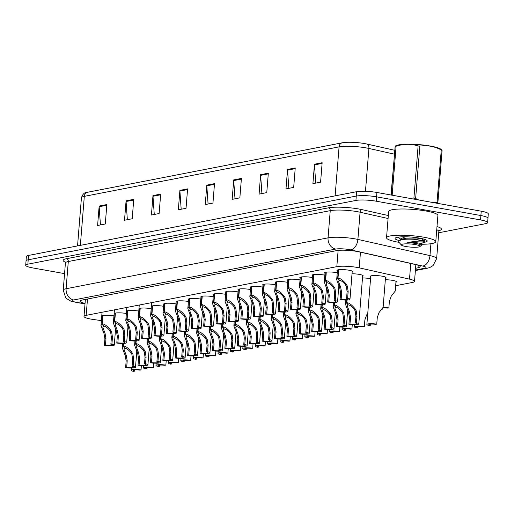 <?xml version="1.0" encoding="UTF-8"?>
<svg xmlns="http://www.w3.org/2000/svg" width="514" height="514" viewBox="0 0 514 514"><rect width="100%" height="100%" fill="white"/><g stroke="black" fill="none" stroke-linecap="round" stroke-linejoin="round"><path stroke-width="0.77" d="M324.989 273.255A7.903 1.304 4.6 0 1 324.565 272.786A7.903 1.304 4.6 0 1 328.632 271.977A7.903 1.304 4.6 0 1 336.548 272.619A7.903 1.304 4.6 0 1 337.242 272.754M312.583 275.639A7.903 1.304 4.6 0 1 312.197 275.189A7.903 1.304 4.6 0 1 316.264 274.38A7.903 1.304 4.6 0 1 324.173 275.022A7.903 1.304 4.6 0 1 324.835 275.151M300.182 278.023A7.903 1.304 4.6 0 1 299.829 277.592A7.903 1.304 4.6 0 1 303.89 276.783A7.903 1.304 4.6 0 1 311.805 277.425A7.903 1.304 4.6 0 1 312.428 277.547M287.776 280.406A7.903 1.304 4.6 0 1 287.454 279.995A7.903 1.304 4.6 0 1 291.522 279.186A7.903 1.304 4.6 0 1 299.437 279.828A7.903 1.304 4.6 0 1 300.028 279.944M275.375 282.784A7.903 1.304 4.6 0 1 275.086 282.398A7.903 1.304 4.6 0 1 279.153 281.588A7.903 1.304 4.6 0 1 287.069 282.231A7.903 1.304 4.6 0 1 287.622 282.34M262.969 285.167A7.903 1.304 4.6 0 1 262.718 284.801A7.903 1.304 4.6 0 1 266.785 283.991A7.903 1.304 4.6 0 1 274.701 284.634A7.903 1.304 4.6 0 1 275.221 284.737M250.569 287.544A7.903 1.304 4.6 0 1 250.35 287.204A7.903 1.304 4.6 0 1 254.417 286.394A7.903 1.304 4.6 0 1 262.326 287.037A7.903 1.304 4.6 0 1 262.815 287.127M239.01 290.352A7.903 1.304 4.6 0 1 237.976 289.607A7.903 1.304 4.6 0 1 242.043 288.797A7.903 1.304 4.6 0 1 249.958 289.44A7.903 1.304 4.6 0 1 250.408 289.523M226.603 292.742A7.903 1.304 4.6 0 1 225.607 292.01A7.903 1.304 4.6 0 1 229.674 291.2A7.903 1.304 4.6 0 1 237.59 291.843A7.903 1.304 4.6 0 1 238.008 291.92M213.361 294.67A7.903 1.304 4.6 0 1 213.239 294.413A7.903 1.304 4.6 0 1 217.306 293.603A7.903 1.304 4.6 0 1 225.222 294.246A7.903 1.304 4.6 0 1 225.601 294.316M200.961 297.034A7.903 1.304 4.6 0 1 200.871 296.816A7.903 1.304 4.6 0 1 204.938 296.006A7.903 1.304 4.6 0 1 212.847 296.649A7.903 1.304 4.6 0 1 213.194 296.713M188.554 299.399A7.903 1.304 4.6 0 1 188.503 299.219A7.903 1.304 4.6 0 1 192.564 298.409A7.903 1.304 4.6 0 1 200.479 299.052A7.903 1.304 4.6 0 1 200.794 299.109M176.129 301.622A7.903 1.304 4.6 0 1 180.196 300.812A7.903 1.304 4.6 0 1 188.111 301.455A7.903 1.304 4.6 0 1 188.387 301.506M165.02 303.427L164.339 311.844C166.575 311.947 169.318 313.99 172.576 317.96L173.706 319.901L174.477 325.272L173.944 331.935A7.408 1.221 -175.4 0 1 176.296 333.033A7.408 1.221 -175.4 0 1 166.414 333.4L166.947 326.737L166.016 321.398L163.009 313.424L163.76 304.044A7.903 1.304 4.6 0 1 167.827 303.215A7.903 1.304 4.6 0 1 175.743 303.858A7.903 1.304 4.6 0 1 175.981 303.902M151.392 306.428A7.903 1.304 4.6 0 1 155.459 305.618A7.903 1.304 4.6 0 1 163.375 306.26A7.903 1.304 4.6 0 1 163.58 306.299M139.024 308.83A7.903 1.304 4.6 0 1 143.091 308.021A7.903 1.304 4.6 0 1 151 308.663A7.903 1.304 4.6 0 1 151.174 308.696M126.65 311.233A7.903 1.304 4.6 0 1 130.717 310.424A7.903 1.304 4.6 0 1 138.632 311.066A7.903 1.304 4.6 0 1 138.767 311.092M114.281 313.636A7.903 1.304 4.6 0 1 118.348 312.827A7.903 1.304 4.6 0 1 126.264 313.469A7.903 1.304 4.6 0 1 126.367 313.489M101.913 316.039A7.903 1.304 4.6 0 1 105.98 315.23A7.903 1.304 4.6 0 1 113.896 315.872A7.903 1.304 4.6 0 1 113.96 315.885M337.39 270.872A7.903 1.304 4.6 0 1 336.933 270.383A7.903 1.304 4.6 0 1 341 269.574A7.903 1.304 4.6 0 1 348.916 270.216A7.903 1.304 4.6 0 1 352.694 271.649A7.903 1.304 4.6 0 1 352.167 272.06M385.333 279.738A7.903 1.304 4.6 0 1 392.69 280.387A7.903 1.304 4.6 0 1 396.467 281.82A7.903 1.304 4.6 0 1 395.941 282.231M362.498 277.952A7.903 1.304 4.6 0 1 369.855 278.601A7.903 1.304 4.6 0 1 370.549 278.729M370.697 276.853A7.903 1.304 4.6 0 1 370.241 276.359A7.903 1.304 4.6 0 1 374.308 275.549A7.903 1.304 4.6 0 1 382.223 276.198A7.903 1.304 4.6 0 1 386.001 277.624A7.903 1.304 4.6 0 1 385.474 278.042M352.026 273.756A7.903 1.304 4.6 0 1 359.382 274.412A7.903 1.304 4.6 0 1 363.16 275.838A7.903 1.304 4.6 0 1 362.633 276.249M395.658 285.72L412.356 282.475A14.822 2.448 -175.4 0 0 414.509 281.402A14.822 2.448 -175.4 0 0 409.497 279.134L359.202 267.845A14.822 2.448 -175.4 0 0 357.127 267.428A14.822 2.448 -175.4 0 0 336.824 266.657L86.159 315.352A14.822 2.448 -175.4 0 0 84 316.425A14.822 2.448 -175.4 0 0 93.394 319.483L101.367 320.62M394.309 154.149L368.911 148.45A19.763 3.264 -175.4 0 0 366.148 147.897A19.763 3.264 -175.4 0 0 339.073 146.869A4.941 4.196 -101 0 1 342.337 142.77A4.941 4.196 -101 0 1 342.478 142.751A16.204 2.673 4.6 0 1 343.166 142.629A16.204 2.673 4.6 0 1 364.677 143.592A16.204 2.673 4.6 0 1 366.945 144.048L394.623 150.261M26.041 261.022A14.822 2.448 4.6 0 1 26.028 260.881A14.822 2.448 4.6 0 1 28.186 259.801L356.26 196.072A14.822 2.448 4.6 0 1 356.286 196.065A14.822 2.448 4.6 0 1 376.595 196.836L480.892 215.552A14.822 2.448 4.6 0 1 487.972 218.238L487.625 222.607A14.822 2.448 4.6 0 1 485.467 223.686L438.725 232.765M100.436 224.926L99.157 206.731A3.951 3.354 -101 0 1 99.163 206.05L97.602 225.479L105.286 223.982L106.854 204.553L99.163 206.05M127.35 219.696L126.071 201.501A3.951 3.354 -101 0 1 126.078 200.82L124.51 220.249L132.201 218.752L133.762 199.323L126.078 200.82M154.264 214.466L152.986 196.277A3.951 3.354 -101 0 1 152.986 195.59L151.424 215.019L159.115 213.528L160.676 194.099L152.986 195.59M181.179 209.243L179.9 191.047A3.951 3.354 -101 0 1 179.9 190.366L178.339 209.789L186.029 208.298L187.591 188.869L179.9 190.366M315.737 183.1L314.459 164.904A3.951 3.354 -101 0 1 314.465 164.223L312.897 183.652L320.588 182.155L322.156 162.732L314.465 164.223M288.829 188.33L287.551 170.134A3.951 3.354 -101 0 1 287.551 169.453L285.99 188.882L293.68 187.385L295.242 167.956L287.551 169.453M261.915 193.553L260.637 175.364A3.951 3.354 -101 0 1 260.637 174.676L259.075 194.106L266.766 192.615L268.327 173.186L260.637 174.676M235.001 198.783L233.722 180.594A3.951 3.354 -101 0 1 233.729 179.906L232.161 199.336L239.852 197.845L241.413 178.416L233.729 179.906M208.086 204.013L206.808 185.817A3.951 3.354 -101 0 1 206.814 185.136L205.253 204.566L212.937 203.069L214.505 183.639L206.814 185.136M343.166 142.629L87.56 192.268A4.941 4.196 79 0 0 84.302 196.361A19.763 3.264 -175.4 0 0 81.424 197.794C82.67 193.977 84.72 192.14 87.56 192.268A4.941 4.196 79 0 1 87.701 192.242L342.195 142.802M26.028 260.881L26.375 256.505A14.822 2.448 4.6 0 1 28.533 255.432L356.613 191.696A14.822 2.448 4.6 0 1 376.916 192.467L481.213 211.19A14.822 2.448 4.6 0 1 488.3 213.869L487.959 218.097M415.563 268.289L418.036 267.807A14.822 2.448 -175.4 0 0 420.195 266.734A14.822 2.448 -175.4 0 0 415.183 264.466L358.881 251.828A14.822 2.448 -175.4 0 0 356.806 251.41A14.822 2.448 -175.4 0 0 336.503 250.639L82.176 300.047A14.822 2.448 -175.4 0 0 80.017 301.12A14.822 2.448 -175.4 0 0 85.048 303.395M64.565 273.628L32.787 267.929A14.822 2.448 4.6 0 1 25.7 265.243A14.822 2.448 4.6 0 1 27.859 264.17L355.932 200.434A14.822 2.448 4.6 0 1 376.242 201.205L480.539 219.928A14.822 2.448 4.6 0 1 487.625 222.607M25.7 265.243L26.053 260.874A14.822 2.448 4.6 0 1 28.206 259.801L356.286 196.065L355.932 200.434M347.059 300.028L346.841 302.701C349.077 302.804 351.82 304.841 355.084 308.811L356.208 310.752L356.986 316.123L356.446 322.786A7.408 1.221 -175.4 0 1 358.804 323.884A7.408 1.221 -175.4 0 1 348.916 324.25L349.449 317.588L348.518 312.249L345.511 304.275L346.507 302.765L346.725 300.041M348.106 304.622L347.342 306.106L349.546 312.049L350.509 317.382L349.97 324.045A5.436 0.899 4.6 0 0 356.832 323.724A5.436 0.899 4.6 0 0 355.392 322.991L355.932 316.328L355.18 310.951L354.03 309.017C351.743 306.35 349.841 304.995 348.325 304.95L346.841 302.701M348.074 304.995L346.507 302.765M348.916 324.25L349.97 324.045M355.392 322.991L356.446 322.786M370.376 324.148L370.273 325.375L369.219 325.58A7.408 1.221 -175.4 0 1 366.867 324.482A7.408 1.221 -175.4 0 1 376.749 324.116L377.289 317.459L379.049 312.538L383.123 307.25L385.545 277.136M370.273 325.375A5.436 0.899 4.6 0 1 368.834 324.642A5.436 0.899 4.6 0 1 375.695 324.321L376.749 324.116M383.065 307.513A7.408 1.221 -175.4 0 1 388.86 307.912L389.4 301.249L391.154 296.334L395.234 291.04L396.011 281.325M382.101 309.087A5.436 0.899 4.6 0 0 382.384 309.165L382.422 308.663M382.904 307.905A5.436 0.899 4.6 0 1 387.807 308.117L388.86 307.912M382.384 309.165L381.973 309.248M338.694 269.715L338.013 278.106C340.249 278.209 342.992 280.246 346.256 284.223L347.38 286.163L348.158 291.534L347.618 298.197A7.408 1.221 -175.4 0 1 349.976 299.296A7.408 1.221 -175.4 0 1 340.088 299.662L340.621 292.999L339.69 287.654L336.683 279.687L337.679 278.17L338.36 269.76M339.279 280.034L338.52 281.518L340.718 287.454L341.681 292.794L341.142 299.456A5.436 0.899 4.6 0 0 348.004 299.135A5.436 0.899 4.6 0 0 346.564 298.403L347.104 291.74L346.352 286.362L345.202 284.428C342.915 281.756 341.013 280.406 339.497 280.361L338.013 278.106M339.246 280.406L337.679 278.17M340.088 299.662L341.142 299.456M346.564 298.403L347.618 298.197M399.025 242.345A24.704 4.08 4.6 0 1 398.344 242.222A24.704 4.08 4.6 0 1 386.534 237.751A24.704 4.08 4.6 0 1 399.243 235.219A24.704 4.08 4.6 0 1 423.973 237.243A24.704 4.08 4.6 0 1 435.782 241.715A24.704 4.08 4.6 0 1 421.236 244.253M386.534 237.751L388.642 211.524A24.704 4.08 4.6 0 1 401.35 208.992A24.704 4.08 4.6 0 1 426.08 211.016A24.704 4.08 4.6 0 1 437.889 215.488L435.782 241.715M398.96 240.513A16.107 2.66 4.6 0 1 395.362 238.014A16.107 2.66 4.6 0 1 419.514 238.111A16.107 2.66 4.6 0 1 427.025 240.565A16.107 2.66 4.6 0 1 424.037 242.332M391.282 195.05L395.157 146.105L396.442 145.533A23.22 3.829 4.6 0 1 398.736 144.871A23.22 3.829 4.6 0 1 421.583 144.852A23.22 3.829 4.6 0 1 440.742 149.099L442.091 150.255L437.877 202.67A26.677 4.401 4.6 0 0 437.041 202.349L441.256 149.934A26.677 4.401 4.6 0 1 442.091 150.255M418.107 145.95A26.677 4.401 4.6 0 1 419.848 146.092L415.633 198.507A26.677 4.401 4.6 0 0 413.886 198.365L418.107 145.95C410.988 143.689 403.657 143.779 396.101 146.22A26.677 4.401 4.6 0 0 395.639 146.31A26.677 4.401 4.6 0 0 395.195 146.4L391.019 194.999M397.778 237.211L400.747 239.376M421.197 243.61L424.834 241.876L423.195 241.13C418.692 240.88 413.391 241.4 407.287 242.685C413.352 242.91 417.754 243.591 420.491 244.741L421.319 245.403L419.919 246.566A9.413 1.555 4.6 0 1 418.698 246.996A9.413 1.555 4.6 0 1 408.861 246.945A9.413 1.555 4.6 0 1 401.421 245.075A9.413 1.555 4.6 0 1 402.674 244.124A9.413 1.555 4.6 0 1 414.033 244.368A9.413 1.555 4.6 0 1 419.919 246.566M424.834 241.863L424.718 240.88L415.344 239.395L423.195 241.13M401.421 245.075L398.594 241.856L399.352 240.314L399.931 240.089C403.586 239.145 408.72 238.914 415.344 239.395M415.633 198.507L418.833 199.991M433.694 202.657L437.041 202.349M396.101 146.22L392.163 195.204M441.256 149.934C434.33 146.304 427.192 145.025 419.848 146.092M424.731 240.86L421.589 238.779L416.61 238.027L406.156 238.2L401.852 239.183L400.894 239.826M421.139 244.985L420.491 244.741M405.25 236.793L400.798 238.734L400.669 240.308M421.172 245.056L421.294 243.514L416.237 242.653L407.287 242.685M334.653 302.438L334.441 305.11C336.67 305.213 339.42 307.25 342.677 311.221L343.802 313.161L344.579 318.532L344.046 325.195A7.408 1.221 -175.4 0 1 346.397 326.294A7.408 1.221 -175.4 0 1 336.509 326.66L337.049 319.997L336.111 314.658L333.104 306.685L334.1 305.175L334.318 302.45M335.7 307.031L334.942 308.516L337.139 314.459L338.103 319.792L337.563 326.454A5.436 0.899 4.6 0 0 344.425 326.133A5.436 0.899 4.6 0 0 342.986 325.401L343.525 318.738L342.78 313.36L341.624 311.426C339.336 308.76 337.435 307.404 335.918 307.359L334.441 305.11M335.674 307.404L334.1 305.175M336.509 326.66L337.563 326.454M342.986 325.401L344.046 325.195M322.246 304.847L322.034 307.52C324.263 307.623 327.013 309.659 330.271 313.63L331.395 315.57L332.172 320.942L331.639 327.604A7.408 1.221 -175.4 0 1 333.991 328.703A7.408 1.221 -175.4 0 1 324.103 329.069L324.642 322.406L323.711 317.067L320.697 309.094L321.7 307.584L321.918 304.86M323.293 309.441L322.535 310.925L324.732 316.868L325.696 322.201L325.163 328.864A5.436 0.899 4.6 0 0 332.018 328.549A5.436 0.899 4.6 0 0 330.586 327.81L331.119 321.147L330.374 315.769L329.217 313.836C326.936 311.169 325.034 309.813 323.512 309.769L322.034 307.52M323.267 309.82L321.7 307.584M324.103 329.069L325.163 328.864M330.586 327.81L331.639 327.604M309.839 307.256L309.627 309.929C311.857 310.032 314.607 312.069 317.864 316.039L318.988 317.98L319.766 323.351L319.233 330.014A7.408 1.221 -175.4 0 1 321.584 331.112A7.408 1.221 -175.4 0 1 311.702 331.479L312.236 324.816L311.304 319.477L308.291 311.503L309.293 309.993L309.512 307.269M310.893 311.85L310.128 313.334L312.326 319.278L313.289 324.61L312.756 331.273A5.436 0.899 4.6 0 0 319.618 330.958A5.436 0.899 4.6 0 0 318.179 330.219L318.712 323.557L317.967 318.179L316.817 316.245C314.529 313.579 312.628 312.223 311.105 312.178L309.627 309.929M310.861 312.229L309.293 309.993M311.702 331.479L312.756 331.273M318.179 330.219L319.233 330.014M297.439 309.666L297.221 312.339C299.456 312.441 302.2 314.478 305.457 318.449L306.588 320.395L307.366 325.767L306.826 332.423A7.408 1.221 -175.4 0 1 309.177 333.522A7.408 1.221 -175.4 0 1 299.296 333.888L299.829 327.225L298.897 321.886L295.891 313.913L296.886 312.403L297.105 309.679M298.486 314.26L297.722 315.744L299.919 321.687L300.883 327.02L300.349 333.682A5.436 0.899 4.6 0 0 307.211 333.368A5.436 0.899 4.6 0 0 305.772 332.629L306.305 325.966L305.56 320.595L304.41 318.654C302.123 315.988 300.221 314.632 298.698 314.587L297.221 312.339M298.454 314.639L296.886 312.403M299.296 333.888L300.349 333.682M305.772 332.629L306.826 332.423M357.969 326.557L357.866 327.784L356.812 327.99A7.408 1.221 -175.4 0 1 354.461 326.891A7.408 1.221 -175.4 0 1 364.349 326.531L364.882 319.869L366.643 314.953L367.908 313.437M357.866 327.784A5.436 0.899 4.6 0 1 356.433 327.052A5.436 0.899 4.6 0 1 363.289 326.731L364.349 326.531M352.289 324.578L351.942 328.941A7.408 1.221 -175.4 0 0 342.054 329.301A7.408 1.221 -175.4 0 0 344.406 330.399L345.466 330.194L345.562 328.966M345.466 330.194A5.436 0.899 4.6 0 1 344.027 329.461A5.436 0.899 4.6 0 1 350.889 329.146L351.942 328.941M339.889 326.988L339.536 331.35A7.408 1.221 -175.4 0 0 329.647 331.71A7.408 1.221 -175.4 0 0 332.005 332.809L333.059 332.609L333.156 331.376M333.059 332.609A5.436 0.899 4.6 0 1 331.62 331.871A5.436 0.899 4.6 0 1 338.482 331.556L339.536 331.35M327.482 329.397L327.129 333.759A7.408 1.221 -175.4 0 0 317.247 334.126A7.408 1.221 -175.4 0 0 319.599 335.224L320.652 335.019L320.749 333.785M320.652 335.019A5.436 0.899 4.6 0 1 319.213 334.28A5.436 0.899 4.6 0 1 326.075 333.965L327.129 333.759M326.287 272.118L325.613 280.515C327.842 280.618 330.592 282.661 333.849 286.632L334.974 288.572L335.751 293.944L335.218 300.606A7.408 1.221 -175.4 0 1 337.569 301.705A7.408 1.221 -175.4 0 1 327.681 302.071L328.221 295.409L327.283 290.069L324.276 282.096L325.272 280.586L325.953 272.169M326.872 282.443L326.114 283.927L328.311 289.87L329.275 295.203L328.735 301.866A5.436 0.899 4.6 0 0 335.597 301.545A5.436 0.899 4.6 0 0 334.158 300.812L334.698 294.149L333.952 288.772L332.796 286.838C330.515 284.171 328.607 282.816 327.09 282.771L325.613 280.515M326.846 282.816L325.272 280.586M327.681 302.071L328.735 301.866M334.158 300.812L335.218 300.606M313.881 274.527L313.206 282.925C315.435 283.028 318.185 285.071 321.443 289.041L322.567 290.982L323.345 296.353L322.811 303.016A7.408 1.221 -175.4 0 1 325.163 304.115A7.408 1.221 -175.4 0 1 315.275 304.481L315.814 297.818L314.883 292.479L311.869 284.505L312.872 282.996L313.546 274.579M314.472 284.852L313.707 286.337L315.904 292.28L316.868 297.612L316.335 304.275A5.436 0.899 4.6 0 0 323.19 303.954A5.436 0.899 4.6 0 0 321.758 303.221L322.291 296.559L321.546 291.181L320.395 289.247C318.108 286.581 316.206 285.225 314.684 285.18L313.206 282.925M314.439 285.225L312.872 282.996M315.275 304.481L316.335 304.275M321.758 303.221L322.811 303.016M301.474 276.937L300.799 285.341C303.035 285.443 305.779 287.48 309.036 291.451L310.167 293.391L310.938 298.762L310.405 305.425A7.408 1.221 -175.4 0 1 312.756 306.524A7.408 1.221 -175.4 0 1 302.874 306.89L303.408 300.227L302.476 294.888L299.463 286.915L300.465 285.405L301.14 276.988M302.065 287.262L301.3 288.746L303.498 294.689L304.461 300.022L303.928 306.685A5.436 0.899 4.6 0 0 310.79 306.363A5.436 0.899 4.6 0 0 309.351 305.631L309.884 298.968L309.139 293.59L307.989 291.656C305.702 288.99 303.8 287.634 302.277 287.589L300.799 285.341M302.033 287.634L300.465 285.405M302.874 306.89L303.928 306.685M309.351 305.631L310.405 305.425M289.067 279.34L288.393 287.75C290.628 287.853 293.372 289.89 296.636 293.86L297.76 295.801L298.538 301.172L297.998 307.835A7.408 1.221 -175.4 0 1 300.349 308.933A7.408 1.221 -175.4 0 1 290.468 309.299L291.001 302.637L290.069 297.298L287.063 289.324L288.058 287.814L288.733 279.398M289.658 289.671L288.894 291.155L291.097 297.098L292.055 302.431L291.522 309.094A5.436 0.899 4.6 0 0 298.383 308.773A5.436 0.899 4.6 0 0 296.944 308.04L297.477 301.377L296.732 296L295.582 294.066C293.295 291.399 291.393 290.044 289.87 289.999L288.393 287.75M289.626 290.044L288.058 287.814M290.468 309.299L291.522 309.094M296.944 308.04L297.998 307.835M276.667 281.749L275.986 290.159C278.222 290.262 280.965 292.299 284.229 296.27L285.354 298.21L286.131 303.581L285.591 310.244A7.408 1.221 -175.4 0 1 287.949 311.343A7.408 1.221 -175.4 0 1 278.061 311.709L278.594 305.046L277.663 299.707L274.656 291.734L275.652 290.224L276.333 281.807M277.252 292.08L276.487 293.565L278.691 299.508L279.655 304.841L279.115 311.503A5.436 0.899 4.6 0 0 285.977 311.188A5.436 0.899 4.6 0 0 284.538 310.45L285.077 303.787L284.326 298.409L283.175 296.475C280.888 293.809 278.986 292.453 277.47 292.408L275.986 290.159M277.219 292.46L275.652 290.224M278.061 311.709L279.115 311.503M284.538 310.45L285.591 310.244M264.26 284.158L263.586 292.569C265.815 292.672 268.565 294.708 271.822 298.679L272.947 300.619L273.724 305.991L273.191 312.653A7.408 1.221 -175.4 0 1 275.543 313.752A7.408 1.221 -175.4 0 1 265.654 314.118L266.194 307.456L265.256 302.116L262.249 294.143L263.245 292.633L263.926 284.216M264.845 294.49L264.087 295.974L266.284 301.917L267.248 307.25L266.708 313.913A5.436 0.899 4.6 0 0 273.57 313.598A5.436 0.899 4.6 0 0 272.131 312.859L272.671 306.196L271.925 300.818L270.769 298.885C268.481 296.218 266.58 294.863 265.063 294.818L263.586 292.569M264.819 294.869L263.245 292.633M265.654 314.118L266.708 313.913M272.131 312.859L273.191 312.653M251.854 286.568L251.179 294.978C253.408 295.081 256.158 297.118 259.416 301.088L260.54 303.035L261.318 308.406L260.784 315.063A7.408 1.221 -175.4 0 1 263.136 316.161A7.408 1.221 -175.4 0 1 253.248 316.528L253.787 309.865L252.856 304.526L249.843 296.552L250.845 295.042L251.519 286.626M252.438 296.899L251.68 298.383L253.877 304.327L254.841 309.659L254.308 316.322A5.436 0.899 4.6 0 0 261.163 316.007A5.436 0.899 4.6 0 0 259.731 315.268L260.264 308.606L259.519 303.234L258.362 301.294C256.081 298.628 254.179 297.272 252.657 297.227L251.179 294.978M252.413 297.278L250.845 295.042M253.248 316.528L254.308 316.322M259.731 315.268L260.784 315.063M239.447 288.977L238.772 297.388C241.002 297.49 243.752 299.527 247.009 303.498L248.133 305.444L248.911 310.816L248.378 317.472A7.408 1.221 -175.4 0 1 250.729 318.571A7.408 1.221 -175.4 0 1 240.848 318.937L241.381 312.274L240.449 306.935L237.436 298.962L238.438 297.452L239.113 289.035M240.038 299.309L239.273 300.793L241.471 306.736L242.435 312.069L241.901 318.731A5.436 0.899 4.6 0 0 248.763 318.417A5.436 0.899 4.6 0 0 247.324 317.678L247.857 311.021L247.112 305.644L245.962 303.703C243.675 301.037 241.773 299.681 240.25 299.636L238.772 297.388M240.006 299.688L238.438 297.452M240.848 318.937L241.901 318.731M247.324 317.678L248.378 317.472M227.04 291.387L226.366 299.797C228.601 299.9 231.345 301.936 234.602 305.914L235.733 307.854L236.511 313.225L235.971 319.888A7.408 1.221 -175.4 0 1 238.323 320.987A7.408 1.221 -175.4 0 1 228.441 321.346L228.974 314.684L228.043 309.344L225.036 301.371L226.031 299.861L226.706 291.444M227.631 301.718L226.867 303.202L229.064 309.145L230.028 314.484L229.495 321.141A5.436 0.899 4.6 0 0 236.356 320.826A5.436 0.899 4.6 0 0 234.917 320.087L235.451 313.431L234.705 308.053L233.555 306.113C231.268 303.446 229.366 302.091 227.843 302.046L226.366 299.797M227.599 302.097L226.031 299.861M228.441 321.346L229.495 321.141M234.917 320.087L235.971 319.888M214.64 293.79L213.959 302.206C216.195 302.309 218.938 304.346 222.202 308.323L223.327 310.263L224.104 315.635L223.564 322.297A7.408 1.221 -175.4 0 1 225.922 323.396A7.408 1.221 -175.4 0 1 216.034 323.756L216.567 317.099L215.636 311.754L212.629 303.787L213.625 302.271L214.306 293.854M215.225 304.127L214.46 305.618L216.664 311.555L217.628 316.894L217.088 323.55A5.436 0.899 4.6 0 0 223.95 323.235A5.436 0.899 4.6 0 0 222.511 322.503L223.05 315.84L222.299 310.462L221.148 308.522C218.861 305.856 216.959 304.5 215.443 304.461L213.959 302.206M215.193 304.506L213.625 302.271M216.034 323.756L217.088 323.55M222.511 322.503L223.564 322.297M202.233 296.199L201.559 304.616C203.788 304.718 206.532 306.755 209.796 310.732L210.92 312.673L211.697 318.044L211.164 324.707A7.408 1.221 -175.4 0 1 213.516 325.805A7.408 1.221 -175.4 0 1 203.628 326.165L204.167 319.509L203.229 314.163L200.222 306.196L201.218 304.68L201.899 296.263M202.818 306.543L202.06 308.027L204.257 313.964L205.221 319.303L204.681 325.966A5.436 0.899 4.6 0 0 211.543 325.645A5.436 0.899 4.6 0 0 210.104 324.912L210.644 318.25L209.892 312.872L208.742 310.931C206.455 308.265 204.553 306.909 203.036 306.871L201.559 304.616M202.792 306.916L201.218 304.68M203.628 326.165L204.681 325.966M210.104 324.912L211.164 324.707M189.827 298.608L189.152 307.025C191.381 307.128 194.131 309.165 197.389 313.142L198.513 315.082L199.291 320.453L198.757 327.116A7.408 1.221 -175.4 0 1 201.109 328.215A7.408 1.221 -175.4 0 1 191.221 328.581L191.761 321.918L190.822 316.573L187.816 308.606L188.818 307.089L189.493 298.673M190.411 308.953L189.653 310.437L191.851 316.373L192.814 321.713L192.275 328.375A5.436 0.899 4.6 0 0 199.136 328.054A5.436 0.899 4.6 0 0 197.704 327.322L198.237 320.659L197.492 315.281L196.335 313.347C194.054 310.674 192.146 309.319 190.63 309.28L189.152 307.025M190.386 309.325L188.818 307.089M191.221 328.581L192.275 328.375M197.704 327.322L198.757 327.116M177.42 301.018L176.745 309.434C178.975 309.537 181.725 311.58 184.982 315.551L186.107 317.491L186.884 322.863L186.351 329.525A7.408 1.221 -175.4 0 1 188.702 330.624A7.408 1.221 -175.4 0 1 178.821 330.99L179.354 324.328L178.422 318.988L175.409 311.015L176.411 309.505L177.086 301.088M178.011 311.362L177.246 312.846L179.444 318.789L180.408 324.122L179.874 330.785A5.436 0.899 4.6 0 0 186.736 330.463A5.436 0.899 4.6 0 0 185.297 329.731L185.83 323.068L185.085 317.691L183.935 315.757C181.648 313.09 179.746 311.735 178.223 311.69L176.745 309.434M177.979 311.735L176.411 309.505M178.821 330.99L179.874 330.785M185.297 329.731L186.351 329.525M165.604 313.771L164.84 315.255L167.037 321.199L168.001 326.531L167.468 333.194A5.436 0.899 4.6 0 0 174.33 332.873A5.436 0.899 4.6 0 0 172.89 332.14L173.424 325.478L172.678 320.1L171.528 318.166C169.241 315.5 167.339 314.144 165.816 314.099L164.339 311.844M165.572 314.144L164.005 311.914L164.679 303.498M163.009 313.424L164.005 311.914M166.414 333.4L167.468 333.194M172.89 332.14L173.944 331.935M152.613 305.836L151.932 314.26C154.168 314.362 156.911 316.399 160.175 320.37L161.3 322.31L162.077 327.681L161.537 334.344A7.408 1.221 -175.4 0 1 163.889 335.443A7.408 1.221 -175.4 0 1 154.007 335.809L154.541 329.146L153.609 323.807L150.602 315.834L151.598 314.324L152.272 305.907M153.198 316.181L152.433 317.665L154.637 323.608L155.594 328.941L155.061 335.603A5.436 0.899 4.6 0 0 161.923 335.282A5.436 0.899 4.6 0 0 160.484 334.55L161.023 327.887L160.272 322.509L159.122 320.575C156.834 317.909 154.932 316.553 153.416 316.508L151.932 314.26M153.166 316.553L151.598 314.324M154.007 335.809L155.061 335.603M160.484 334.55L161.537 334.344M140.206 308.246L139.525 316.669C141.761 316.772 144.505 318.808 147.769 322.779L148.893 324.719L149.67 330.091L149.131 336.754A7.408 1.221 -175.4 0 1 151.489 337.852A7.408 1.221 -175.4 0 1 141.601 338.218L142.14 331.556L141.202 326.217L138.195 318.243L139.191 316.733L139.872 308.323M140.791 318.59L140.033 320.074L142.23 326.017L143.194 331.35L142.654 338.013A5.436 0.899 4.6 0 0 149.516 337.692A5.436 0.899 4.6 0 0 148.077 336.959L148.617 330.296L147.865 324.919L146.715 322.985C144.428 320.318 142.526 318.963 141.009 318.918L139.525 316.669M140.759 318.963L139.191 316.733M141.601 338.218L142.654 338.013M148.077 336.959L149.131 336.754M127.8 310.655L127.125 319.078C129.355 319.181 132.104 321.218 135.362 325.189L136.486 327.129L137.264 332.5L136.73 339.163A7.408 1.221 -175.4 0 1 139.082 340.262A7.408 1.221 -175.4 0 1 129.194 340.628L129.734 333.965L128.796 328.626L125.789 320.652L126.785 319.143L127.466 310.732M128.384 320.999L127.626 322.484L129.824 328.427L130.787 333.759L130.248 340.422A5.436 0.899 4.6 0 0 137.109 340.101A5.436 0.899 4.6 0 0 135.67 339.368L136.21 332.706L135.465 327.328L134.308 325.394C132.027 322.728 130.119 321.372 128.603 321.327L127.125 319.078M128.359 321.378L126.785 319.143M129.194 340.628L130.248 340.422M135.67 339.368L136.73 339.163M115.393 313.065L114.718 321.488C116.948 321.591 119.698 323.627 122.955 327.598L124.08 329.538L124.857 334.91L124.324 341.572A7.408 1.221 -175.4 0 1 126.675 342.671A7.408 1.221 -175.4 0 1 116.787 343.037L117.327 336.374L116.395 331.035L113.382 323.062L114.384 321.552L115.059 313.148M115.984 323.409L115.22 324.893L117.417 330.836L118.381 336.169L117.847 342.832A5.436 0.899 4.6 0 0 124.703 342.517A5.436 0.899 4.6 0 0 123.27 341.778L123.803 335.115L123.058 329.737L121.908 327.803C119.621 325.137 117.719 323.781 116.196 323.736L114.718 321.488M115.952 323.788L114.384 321.552M116.787 343.037L117.847 342.832M123.27 341.778L124.324 341.572M102.986 315.48L102.312 323.897C104.548 324 107.291 326.037 110.549 330.007L111.679 331.954L112.45 337.319L111.917 343.982A7.408 1.221 -175.4 0 1 114.269 345.08A7.408 1.221 -175.4 0 1 104.387 345.447L104.92 338.784L103.989 333.445L100.982 325.471L101.978 323.961L102.652 315.557M103.577 325.818L102.813 327.302L105.01 333.245L105.974 338.578L105.441 345.241A5.436 0.899 4.6 0 0 112.303 344.926A5.436 0.899 4.6 0 0 110.863 344.187L111.397 337.525L110.651 332.153L109.501 330.213C107.214 327.546 105.312 326.191 103.789 326.146L102.312 323.897M103.545 326.197L101.978 323.961M104.387 345.447L105.441 345.241M110.863 344.187L111.917 343.982M285.032 312.075L284.814 314.748C287.05 314.851 289.793 316.887 293.057 320.858L294.181 322.805L294.959 328.176L294.419 334.832A7.408 1.221 -175.4 0 1 296.777 335.931A7.408 1.221 -175.4 0 1 286.889 336.297L287.422 329.635L286.491 324.295L283.484 316.322L284.48 314.812L284.698 312.088M286.08 316.669L285.315 318.153L287.519 324.096L288.482 329.429L287.943 336.092A5.436 0.899 4.6 0 0 294.805 335.777A5.436 0.899 4.6 0 0 293.365 335.038L293.905 328.382L293.153 323.004L292.003 321.064C289.716 318.397 287.814 317.042 286.298 316.997L284.814 314.748M286.047 317.048L284.48 314.812M286.889 336.297L287.943 336.092M293.365 335.038L294.419 334.832M272.626 314.484L272.414 317.157C274.643 317.26 277.387 319.297 280.65 323.274L281.775 325.214L282.552 330.586L282.019 337.248A7.408 1.221 -175.4 0 1 284.37 338.347A7.408 1.221 -175.4 0 1 274.482 338.707L275.022 332.044L274.084 326.705L271.077 318.731L272.073 317.222L272.291 314.497M273.673 319.078L272.915 320.563L275.112 326.506L276.076 331.845L275.536 338.501A5.436 0.899 4.6 0 0 282.398 338.186A5.436 0.899 4.6 0 0 280.959 337.447L281.499 330.791L280.747 325.413L279.597 323.473C277.309 320.807 275.408 319.451 273.891 319.406L272.414 317.157M273.647 319.457L272.073 317.222M274.482 338.707L275.536 338.501M280.959 337.447L282.019 337.248M260.219 316.894L260.007 319.567C262.236 319.669 264.986 321.706 268.244 325.683L269.368 327.624L270.146 332.995L269.612 339.658A7.408 1.221 -175.4 0 1 271.964 340.756A7.408 1.221 -175.4 0 1 262.076 341.116L262.615 334.46L261.677 329.114L258.671 321.147L259.673 319.631L259.891 316.907M261.266 321.488L260.508 322.978L262.705 328.915L263.669 334.254L263.129 340.911A5.436 0.899 4.6 0 0 269.991 340.596A5.436 0.899 4.6 0 0 268.559 339.863L269.092 333.2L268.347 327.823L267.19 325.882C264.909 323.216 263.001 321.86 261.485 321.822L260.007 319.567M261.24 321.867L259.673 319.631M262.076 341.116L263.129 340.911M268.559 339.863L269.612 339.658M247.812 319.303L247.6 321.976C249.83 322.079 252.58 324.116 255.837 328.093L256.961 330.033L257.739 335.404L257.206 342.067A7.408 1.221 -175.4 0 1 259.557 343.166A7.408 1.221 -175.4 0 1 249.675 343.525L250.209 336.869L249.277 331.524L246.264 323.557L247.266 322.04L247.485 319.322M248.866 323.904L248.101 325.388L250.299 331.324L251.262 336.664L250.729 343.326A5.436 0.899 4.6 0 0 257.591 343.005A5.436 0.899 4.6 0 0 256.152 342.273L256.685 335.61L255.94 330.232L254.79 328.292C252.502 325.625 250.601 324.27 249.078 324.231L247.6 321.976M248.834 324.276L247.266 322.04M249.675 343.525L250.729 343.326M256.152 342.273L257.206 342.067M315.076 331.806L314.722 336.169A7.408 1.221 -175.4 0 0 304.841 336.535A7.408 1.221 -175.4 0 0 307.192 337.634L308.246 337.428L308.349 336.195M308.246 337.428A5.436 0.899 4.6 0 1 306.807 336.689A5.436 0.899 4.6 0 1 313.668 336.374L314.722 336.169M302.669 334.216L302.322 338.578A7.408 1.221 -175.4 0 0 292.434 338.944A7.408 1.221 -175.4 0 0 294.785 340.043L295.839 339.838L295.942 338.604M295.839 339.838A5.436 0.899 4.6 0 1 294.406 339.099A5.436 0.899 4.6 0 1 301.262 338.784L302.322 338.578M290.262 336.625L289.915 340.988A7.408 1.221 -175.4 0 0 280.027 341.354A7.408 1.221 -175.4 0 0 282.379 342.452L283.439 342.247L283.535 341.013M283.439 342.247A5.436 0.899 4.6 0 1 282 341.508A5.436 0.899 4.6 0 1 288.862 341.193L289.915 340.988M277.862 339.034L277.509 343.397A7.408 1.221 -175.4 0 0 267.621 343.763A7.408 1.221 -175.4 0 0 269.978 344.862L271.032 344.656L271.129 343.423M271.032 344.656A5.436 0.899 4.6 0 1 269.593 343.924A5.436 0.899 4.6 0 1 276.455 343.603L277.509 343.397M235.412 321.713L235.194 324.385C237.429 324.488 240.173 326.525 243.43 330.502L244.561 332.442L245.339 337.814L244.799 344.476A7.408 1.221 -175.4 0 1 247.15 345.575A7.408 1.221 -175.4 0 1 237.269 345.941L237.802 339.279L236.87 333.933L233.864 325.966L234.859 324.45L235.078 321.732M236.459 326.313L235.695 327.797L237.892 333.734L238.856 339.073L238.323 345.736A5.436 0.899 4.6 0 0 245.184 345.414A5.436 0.899 4.6 0 0 243.745 344.682L244.278 338.019L243.533 332.642L242.383 330.708C240.096 328.035 238.194 326.679 236.671 326.641L235.194 324.385M236.427 326.686L234.859 324.45M237.269 345.941L238.323 345.736M243.745 344.682L244.799 344.476M223.005 324.128L222.787 326.795C225.023 326.898 227.766 328.941 231.03 332.911L232.155 334.852L232.932 340.223L232.392 346.886A7.408 1.221 -175.4 0 1 234.75 347.984A7.408 1.221 -175.4 0 1 224.862 348.351L225.395 341.688L224.464 336.349L221.457 328.375L222.453 326.865L222.671 324.141M224.053 328.722L223.288 330.206L225.492 336.15L226.449 341.482L225.916 348.145A5.436 0.899 4.6 0 0 232.778 347.824A5.436 0.899 4.6 0 0 231.339 347.091L231.878 340.429L231.127 335.051L229.976 333.117C227.689 330.451 225.787 329.095 224.271 329.05L222.787 326.795M224.02 329.095L222.453 326.865M224.862 348.351L225.916 348.145M231.339 347.091L232.392 346.886M210.599 326.538L210.38 329.204C212.616 329.307 215.36 331.35 218.623 335.321L219.748 337.261L220.525 342.632L219.986 349.295A7.408 1.221 -175.4 0 1 222.344 350.394A7.408 1.221 -175.4 0 1 212.455 350.76L212.995 344.097L212.057 338.758L209.05 330.785L210.046 329.275L210.265 326.551M211.646 331.132L210.888 332.616L213.085 338.559L214.049 343.892L213.509 350.554A5.436 0.899 4.6 0 0 220.371 350.233A5.436 0.899 4.6 0 0 218.932 349.501L219.472 342.838L218.72 337.46L217.57 335.526C215.282 332.86 213.381 331.504 211.864 331.459L210.38 329.204M211.62 331.504L210.046 329.275M212.455 350.76L213.509 350.554M218.932 349.501L219.986 349.295M198.192 328.947L197.98 331.62C200.209 331.723 202.959 333.759 206.217 337.73L207.341 339.67L208.119 345.042L207.585 351.704A7.408 1.221 -175.4 0 1 209.937 352.803A7.408 1.221 -175.4 0 1 200.049 353.169L200.588 346.507L199.65 341.167L196.644 333.194L197.639 331.684L197.864 328.96M199.239 333.541L198.481 335.025L200.678 340.968L201.642 346.301L201.102 352.964A5.436 0.899 4.6 0 0 207.964 352.643A5.436 0.899 4.6 0 0 206.525 351.91L207.065 345.247L206.32 339.87L205.163 337.936C202.882 335.269 200.974 333.914 199.458 333.869L197.98 331.62M199.214 333.914L197.639 331.684M200.049 353.169L201.102 352.964M206.525 351.91L207.585 351.704M185.785 331.357L185.573 334.029C187.803 334.132 190.553 336.169 193.81 340.139L194.934 342.08L195.712 347.451L195.179 354.114A7.408 1.221 -175.4 0 1 197.53 355.213A7.408 1.221 -175.4 0 1 187.642 355.579L188.182 348.916L187.25 343.577L184.237 335.603L185.239 334.094L185.458 331.369M186.839 335.95L186.074 337.435L188.272 343.378L189.236 348.71L188.702 355.373A5.436 0.899 4.6 0 0 195.558 355.052A5.436 0.899 4.6 0 0 194.125 354.319L194.658 347.657L193.913 342.279L192.763 340.345C190.476 337.679 188.574 336.323 187.051 336.278L185.573 334.029M186.807 336.323L185.239 334.094M187.642 355.579L188.702 355.373M194.125 354.319L195.179 354.114M173.385 333.766L173.167 336.439C175.402 336.541 178.146 338.578 181.403 342.549L182.534 344.489L183.305 349.861L182.772 356.523A7.408 1.221 -175.4 0 1 185.124 357.622A7.408 1.221 -175.4 0 1 175.242 357.988L175.775 351.325L174.844 345.986L171.837 338.013L172.832 336.503L173.051 333.779M174.432 338.36L173.668 339.844L175.865 345.787L176.829 351.12L176.296 357.783A5.436 0.899 4.6 0 0 183.157 357.461A5.436 0.899 4.6 0 0 181.718 356.729L182.252 350.066L181.506 344.688L180.356 342.754C178.069 340.088 176.167 338.732 174.644 338.687L173.167 336.439M174.4 338.739L172.832 336.503M175.242 357.988L176.296 357.783M181.718 356.729L182.772 356.523M265.455 341.444L265.102 345.806A7.408 1.221 -175.4 0 0 255.22 346.173A7.408 1.221 -175.4 0 0 257.572 347.271L258.626 347.066L258.722 345.832M258.626 347.066A5.436 0.899 4.6 0 1 257.186 346.333A5.436 0.899 4.6 0 1 264.048 346.012L265.102 345.806M253.049 343.853L252.695 348.216A7.408 1.221 -175.4 0 0 242.814 348.582A7.408 1.221 -175.4 0 0 245.165 349.681L246.219 349.475L246.322 348.248M246.219 349.475A5.436 0.899 4.6 0 1 244.78 348.743A5.436 0.899 4.6 0 1 251.642 348.421L252.695 348.216M240.642 346.269L240.295 350.625A7.408 1.221 -175.4 0 0 230.407 350.991A7.408 1.221 -175.4 0 0 232.758 352.09L233.812 351.884L233.915 350.657M233.812 351.884A5.436 0.899 4.6 0 1 232.379 351.152A5.436 0.899 4.6 0 1 239.235 350.831L240.295 350.625M228.235 348.678L227.888 353.034A7.408 1.221 -175.4 0 0 218 353.401A7.408 1.221 -175.4 0 0 220.352 354.499L221.405 354.294L221.508 353.067M221.405 354.294A5.436 0.899 4.6 0 1 219.973 353.561A5.436 0.899 4.6 0 1 226.835 353.24L227.888 353.034M215.835 351.088L215.482 355.45A7.408 1.221 -175.4 0 0 205.594 355.81A7.408 1.221 -175.4 0 0 207.952 356.909L209.005 356.703L209.102 355.476M209.005 356.703A5.436 0.899 4.6 0 1 207.566 355.971A5.436 0.899 4.6 0 1 214.428 355.649L215.482 355.45M203.428 353.497L203.075 357.86A7.408 1.221 -175.4 0 0 193.187 358.219A7.408 1.221 -175.4 0 0 195.545 359.318L196.599 359.113L196.695 357.885M196.599 359.113A5.436 0.899 4.6 0 1 195.159 358.38A5.436 0.899 4.6 0 1 202.021 358.059L203.075 357.86M160.978 336.175L160.76 338.848C162.996 338.951 165.739 340.988 169.003 344.958L170.128 346.899L170.905 352.27L170.365 358.933A7.408 1.221 -175.4 0 1 172.717 360.031A7.408 1.221 -175.4 0 1 162.835 360.398L163.368 353.735L162.437 348.396L159.43 340.422L160.426 338.912L160.644 336.188M162.026 340.769L161.261 342.253L163.465 348.196L164.422 353.529L163.889 360.192A5.436 0.899 4.6 0 0 170.751 359.877A5.436 0.899 4.6 0 0 169.312 359.138L169.845 352.476L169.1 347.098L167.949 345.164C165.662 342.497 163.76 341.142 162.244 341.097L160.76 338.848M161.994 341.148L160.426 338.912M162.835 360.398L163.889 360.192M169.312 359.138L170.365 358.933M148.572 338.585L148.353 341.257C150.589 341.36 153.333 343.397 156.597 347.368L157.721 349.314L158.498 354.679L157.959 361.342A7.408 1.221 -175.4 0 1 160.317 362.441A7.408 1.221 -175.4 0 1 150.429 362.807L150.962 356.144L150.03 350.805L147.023 342.832L148.019 341.322L148.238 338.597M149.619 343.179L148.861 344.663L151.058 350.606L152.022 355.939L151.482 362.601A5.436 0.899 4.6 0 0 158.344 362.286A5.436 0.899 4.6 0 0 156.905 361.548L157.445 354.885L156.693 349.514L155.543 347.573C153.256 344.907 151.354 343.551 149.837 343.506L148.353 341.257M149.587 343.558L148.019 341.322M150.429 362.807L151.482 362.601M156.905 361.548L157.959 361.342M136.165 340.994L135.953 343.667C138.182 343.77 140.932 345.806 144.19 349.777L145.314 351.724L146.092 357.095L145.558 363.751A7.408 1.221 -175.4 0 1 147.91 364.85A7.408 1.221 -175.4 0 1 138.022 365.216L138.562 358.554L137.623 353.214L134.617 345.241L135.612 343.731L135.837 341.007M137.212 345.588L136.454 347.072L138.651 353.015L139.615 358.348L139.076 365.011A5.436 0.899 4.6 0 0 145.937 364.696A5.436 0.899 4.6 0 0 144.498 363.957L145.038 357.294L144.293 351.923L143.136 349.983C140.855 347.316 138.947 345.961 137.431 345.916L135.953 343.667M137.187 345.967L135.612 343.731M138.022 365.216L139.076 365.011M144.498 363.957L145.558 363.751M123.758 343.403L123.546 346.076C125.776 346.179 128.526 348.216 131.783 352.186L132.908 354.133L133.685 359.504L133.152 366.167A7.408 1.221 -175.4 0 1 135.503 367.259A7.408 1.221 -175.4 0 1 125.615 367.626L126.155 360.963L125.223 355.624L122.21 347.65L123.212 346.14L123.431 343.416M124.812 347.997L124.047 349.481L126.245 355.425L127.209 360.764L126.675 367.42A5.436 0.899 4.6 0 0 133.531 367.105A5.436 0.899 4.6 0 0 132.098 366.366L132.631 359.71L131.886 354.332L130.736 352.392C128.449 349.726 126.547 348.37 125.024 348.325L123.546 346.076M124.78 348.376L123.212 346.14M125.615 367.626L126.675 367.42M132.098 366.366L133.152 366.167M191.022 355.906L190.668 360.269A7.408 1.221 -175.4 0 0 180.787 360.629A7.408 1.221 -175.4 0 0 183.138 361.727L184.192 361.528L184.288 360.295M184.192 361.528A5.436 0.899 4.6 0 1 182.753 360.789A5.436 0.899 4.6 0 1 189.615 360.475L190.668 360.269M178.615 358.316L178.262 362.678A7.408 1.221 -175.4 0 0 168.38 363.045A7.408 1.221 -175.4 0 0 170.732 364.137L171.785 363.938L171.888 362.704M171.785 363.938A5.436 0.899 4.6 0 1 170.346 363.199A5.436 0.899 4.6 0 1 177.208 362.884L178.262 362.678M166.208 360.725L165.861 365.088A7.408 1.221 -175.4 0 0 155.973 365.454A7.408 1.221 -175.4 0 0 158.325 366.553L159.379 366.347L159.481 365.113M159.379 366.347A5.436 0.899 4.6 0 1 157.946 365.608A5.436 0.899 4.6 0 1 164.801 365.293L165.861 365.088M153.802 363.135L153.455 367.497A7.408 1.221 -175.4 0 0 143.567 367.863A7.408 1.221 -175.4 0 0 145.918 368.962L146.978 368.756L147.075 367.523M146.978 368.756A5.436 0.899 4.6 0 1 145.539 368.018A5.436 0.899 4.6 0 1 152.401 367.703L153.455 367.497M141.401 365.544L141.048 369.907A7.408 1.221 -175.4 0 0 131.16 370.273A7.408 1.221 -175.4 0 0 133.518 371.371L134.572 371.166L134.668 369.932M134.572 371.166A5.436 0.899 4.6 0 1 133.132 370.427A5.436 0.899 4.6 0 1 139.994 370.112L141.048 369.907M360.462 252.181L359.202 267.845M338.128 250.408L336.824 266.657M410.763 263.476L409.497 279.134M87.476 299.019L86.159 315.352M366.945 144.048A4.941 3.174 -77.3 0 1 368.911 148.45L365.467 191.298M335.128 195.873L339.073 146.869L84.302 196.361L80.357 245.364M28.533 255.432L28.186 259.801M356.613 191.696L356.26 196.072M376.916 192.467L376.569 196.83M481.213 211.19L480.539 219.928M206.808 185.817L214.447 184.333M233.722 180.594L241.362 179.11M260.637 175.364L268.269 173.88M287.551 170.134L295.184 168.65M314.459 164.904L322.098 163.426M179.9 191.047L187.533 189.563M152.986 196.277L160.619 194.793M126.071 201.501L133.711 200.023M99.157 206.731L106.796 205.247M415.421 270.043L424.577 268.269A9.882 1.632 -175.4 0 0 422.675 266.04L350.606 249.862A9.882 1.632 -175.4 0 0 349.224 249.586A9.882 1.632 -175.4 0 0 335.687 249.072L73.74 299.958A9.882 1.632 -175.4 0 0 77.023 302.463A9.882 1.632 -175.4 0 0 78.558 302.707L85.028 303.639M78.558 302.707A9.882 3.431 -81.9 0 1 77.942 302.778L70.733 301.082L66.537 298.55L65.638 297.606L63.228 290.166A19.763 3.264 4.6 0 1 66.107 288.733L328.054 237.847A19.763 3.264 4.6 0 1 355.129 238.875A19.763 3.264 4.6 0 1 357.898 239.428L360.083 212.231A19.763 3.264 -175.4 0 0 357.32 211.672A19.763 3.264 -175.4 0 0 330.245 210.65L68.298 261.536A19.763 3.264 -175.4 0 0 65.419 262.969L65.047 261.748M65.291 262.134A22.23 3.669 4.6 0 1 66.39 258.728L328.337 207.842A2.467 2.095 -101 0 1 330.245 210.65L328.054 237.847A9.882 8.391 79 0 0 335.687 249.072M328.337 207.842A22.23 3.669 4.6 0 1 358.798 208.999A22.23 3.669 4.6 0 1 361.907 209.622L388.321 215.552M436.996 226.578A22.23 3.669 4.6 0 1 439.091 230.625M376.242 201.205L376.595 196.836M27.859 264.17L28.206 259.801M350.606 249.862A9.882 6.341 -77.3 0 0 357.898 239.428L429.967 255.606L430.925 243.72M422.675 266.04A9.882 6.341 -77.3 0 0 429.967 255.606A19.763 3.264 4.6 0 1 436.643 258.626L438.834 231.428A19.763 3.264 -175.4 0 0 436.739 229.752M388.083 218.514L360.083 212.231A2.467 1.587 102.7 0 1 361.907 209.622M73.74 299.958A9.882 8.391 79 0 1 66.107 288.733L68.298 261.536A2.467 2.095 -101 0 0 66.39 258.728M424.577 268.269A9.882 8.391 79 0 0 427.243 268.25L429.743 267.55L433.09 265.577L436.643 258.626M418.235 265.327L418.036 267.807M355.932 316.328L356.986 316.123M354.03 309.017L355.084 308.811M347.535 310.276L348.582 310.077M349.449 317.588L350.509 317.382M347.104 291.74L348.158 291.534M345.202 284.428L346.256 284.223M338.707 285.688L339.754 285.482M340.621 292.999L341.681 292.794M343.525 318.738L344.579 318.532M341.624 311.426L342.677 311.221M335.128 312.685L336.175 312.486M337.049 319.997L338.103 319.792M331.119 321.147L332.172 320.942M329.217 313.836L330.271 313.63M322.721 315.095L323.775 314.896M324.642 322.406L325.696 322.201M318.712 323.557L319.766 323.351M316.817 316.245L317.864 316.039M310.315 317.511L311.368 317.305M312.236 324.816L313.289 324.61M306.305 325.966L307.366 325.767M304.41 318.654L305.457 318.449M297.908 319.92L298.962 319.714M299.829 327.225L300.883 327.02M334.698 294.149L335.751 293.944M332.796 286.838L333.849 286.632M326.3 288.097L327.354 287.891M328.221 295.409L329.275 295.203M322.291 296.559L323.345 296.353M320.395 289.247L321.443 289.041M313.893 290.506L314.947 290.301M315.814 297.818L316.868 297.612M309.884 298.968L310.938 298.762M307.989 291.656L309.036 291.451M301.487 292.916L302.54 292.717M303.408 300.227L304.461 300.022M297.477 301.377L298.538 301.172M295.582 294.066L296.636 293.86M289.08 295.325L290.134 295.126M291.001 302.637L292.055 302.431M285.077 303.787L286.131 303.581M283.175 296.475L284.229 296.27M276.68 297.734L277.727 297.535M278.594 305.046L279.655 304.841M272.671 306.196L273.724 305.991M270.769 298.885L271.822 298.679M264.273 300.15L265.32 299.945M266.194 307.456L267.248 307.25M260.264 308.606L261.318 308.406M258.362 301.294L259.416 301.088M251.866 302.56L252.92 302.354M253.787 309.865L254.841 309.659M247.857 311.021L248.911 310.816M245.962 303.703L247.009 303.498M239.46 304.969L240.513 304.763M241.381 312.274L242.435 312.069M235.451 313.431L236.511 313.225M233.555 306.113L234.602 305.914M227.053 307.378L228.107 307.173M228.974 314.684L230.028 314.484M223.05 315.84L224.104 315.635M221.148 308.522L222.202 308.323M214.653 309.788L215.7 309.582M216.567 317.099L217.628 316.894M210.644 318.25L211.697 318.044M208.742 310.931L209.796 310.732M202.246 312.197L203.293 311.992M204.167 319.509L205.221 319.303M198.237 320.659L199.291 320.453M196.335 313.347L197.389 313.142M189.839 314.607L190.893 314.401M191.761 321.918L192.814 321.713M185.83 323.068L186.884 322.863M183.935 315.757L184.982 315.551M177.433 317.016L178.487 316.81M179.354 324.328L180.408 324.122M173.424 325.478L174.477 325.272M171.528 318.166L172.576 317.96M165.026 319.425L166.08 319.22M166.947 326.737L168.001 326.531M161.023 327.887L162.077 327.681M159.122 320.575L160.175 320.37M152.626 321.835L153.673 321.629M154.541 329.146L155.594 328.941M148.617 330.296L149.67 330.091M146.715 322.985L147.769 322.779M140.219 324.244L141.266 324.045M142.14 331.556L143.194 331.35M136.21 332.706L137.264 332.5M134.308 325.394L135.362 325.189M127.813 326.653L128.866 326.454M129.734 333.965L130.787 333.759M123.803 335.115L124.857 334.91M121.908 327.803L122.955 327.598M115.406 329.069L116.46 328.864M117.327 336.374L118.381 336.169M111.397 337.525L112.45 337.319M109.501 330.213L110.549 330.007M102.999 331.479L104.053 331.273M104.92 338.784L105.974 338.578M293.905 328.382L294.959 328.176M292.003 321.064L293.057 320.858M285.508 322.329L286.555 322.124M287.422 329.635L288.482 329.429M281.499 330.791L282.552 330.586M279.597 323.473L280.65 323.274M273.101 324.739L274.148 324.533M275.022 332.044L276.076 331.845M269.092 333.2L270.146 332.995M267.19 325.882L268.244 325.683M260.694 327.148L261.748 326.943M262.615 334.46L263.669 334.254M256.685 335.61L257.739 335.404M254.79 328.292L255.837 328.093M248.288 329.558L249.341 329.352M250.209 336.869L251.262 336.664M244.278 338.019L245.339 337.814M242.383 330.708L243.43 330.502M235.881 331.967L236.935 331.761M237.802 339.279L238.856 339.073M231.878 340.429L232.932 340.223M229.976 333.117L231.03 332.911M223.481 334.376L224.528 334.171M225.395 341.688L226.449 341.482M219.472 342.838L220.525 342.632M217.57 335.526L218.623 335.321M211.074 336.786L212.121 336.58M212.995 344.097L214.049 343.892M207.065 345.247L208.119 345.042M205.163 337.936L206.217 337.73M198.667 339.195L199.721 338.989M200.588 346.507L201.642 346.301M194.658 347.657L195.712 347.451M192.763 340.345L193.81 340.139M186.261 341.604L187.314 341.405M188.182 348.916L189.236 348.71M182.252 350.066L183.305 349.861M180.356 342.754L181.403 342.549M173.854 344.014L174.908 343.815M175.775 351.325L176.829 351.12M169.845 352.476L170.905 352.27M167.949 345.164L169.003 344.958M161.454 346.43L162.501 346.224M163.368 353.735L164.422 353.529M157.445 354.885L158.498 354.679M155.543 347.573L156.597 347.368M149.047 348.839L150.094 348.633M150.962 356.144L152.022 355.939M145.038 357.294L146.092 357.095M143.136 349.983L144.19 349.777M136.64 351.248L137.694 351.043M138.562 358.554L139.615 358.348M132.631 359.71L133.685 359.504M130.736 352.392L131.783 352.186M124.234 353.658L125.287 353.452M126.155 360.963L127.209 360.764M415.858 264.626L414.509 281.402M85.369 299.424L84 316.425M81.424 197.794L77.55 245.91M63.228 290.166L65.419 262.969M438.834 231.428L439.399 230.285M415.383 270.557L427.243 268.25M77.942 302.778L85.016 303.787M358.804 323.884L362.704 275.35M345.511 304.275L345.851 300.054M366.867 324.482L370.774 275.947M349.976 299.296L352.238 271.154M336.683 279.687L337.467 269.966M401.852 239.183L399.352 240.308M346.397 326.294L347.663 310.514M333.104 306.685L333.445 302.463M333.991 328.703L335.263 312.923M320.697 309.094L321.038 304.879M321.584 331.112L322.856 315.333M308.291 311.503L308.631 307.288M309.177 333.522L310.45 317.742M295.891 313.913L296.225 309.698M354.461 326.891L354.641 324.649M342.054 329.301L342.234 327.058M329.647 331.71L329.834 329.468M317.247 334.126L317.427 331.877M337.569 301.705L338.835 285.919M324.276 282.096L325.06 272.381M325.163 304.115L326.435 288.328M311.869 284.505L312.653 274.804M312.756 306.524L314.028 290.744M299.463 286.915L300.247 277.219M300.349 308.933L301.622 293.153M287.063 289.324L287.84 279.635M287.949 311.343L289.215 295.563M274.656 291.734L275.433 282.058M275.543 313.752L276.808 297.972M262.249 294.143L263.027 284.473M263.136 316.161L264.408 300.382M249.843 296.552L250.62 286.896M250.729 318.571L252.001 302.791M237.436 298.962L238.213 289.324M238.323 320.987L239.595 305.2M225.036 301.371L225.807 291.746M225.922 323.396L227.188 307.61M212.629 303.787L213.4 294.175M213.516 325.805L214.781 310.019M200.222 306.196L200.993 296.61M201.109 328.215L202.381 312.428M187.816 308.606L188.587 299.045M188.702 330.624L189.974 314.838M175.409 311.015L176.154 301.744M176.296 333.033L177.568 317.247M163.889 335.443L165.161 319.657M150.602 315.834L151.662 302.624M151.489 337.852L152.754 322.072M138.195 318.243L139.255 305.04M139.082 340.262L140.354 324.482M125.789 320.652L126.855 307.449M126.675 342.671L127.947 326.891M113.382 323.062L114.449 309.858M114.269 345.08L115.541 329.301M100.982 325.471L102.042 312.268M296.777 335.931L298.043 320.151M283.484 316.322L283.824 312.107M284.37 338.347L285.636 322.561M271.077 318.731L271.418 314.517M271.964 340.756L273.236 324.97M258.671 321.147L259.011 316.926M259.557 343.166L260.829 327.379M246.264 323.557L246.604 319.335M304.841 336.535L305.02 334.286M292.434 338.944L292.614 336.696M280.027 341.354L280.207 339.105M267.621 343.763L267.8 341.514M247.15 345.575L248.423 329.789M233.864 325.966L234.198 321.745M234.75 347.984L236.016 332.198M221.457 328.375L221.797 324.154M222.344 350.394L223.609 334.608M209.05 330.785L209.391 326.563M209.937 352.803L211.209 337.017M196.644 333.194L196.984 328.973M197.53 355.213L198.802 339.433M184.237 335.603L184.577 331.382M185.124 357.622L186.396 341.842M171.837 338.013L172.171 333.792M255.22 346.173L255.4 343.924M242.814 348.582L242.993 346.333M230.407 350.991L230.587 348.743M218 353.401L218.18 351.158M205.594 355.81L205.773 353.568M193.187 358.219L193.373 355.977M172.717 360.031L173.989 344.251M159.43 340.422L159.77 336.207M160.317 362.441L161.582 346.661M147.023 342.832L147.364 338.617M147.91 364.85L149.176 349.07M134.617 345.241L134.957 341.026M135.503 367.259L136.775 351.48M122.21 347.65L122.55 343.436M180.787 360.629L180.967 358.386M168.38 363.045L168.56 360.796M155.973 365.454L156.153 363.205M143.567 367.863L143.747 365.615M131.16 370.273L131.346 368.024"/></g></svg>
